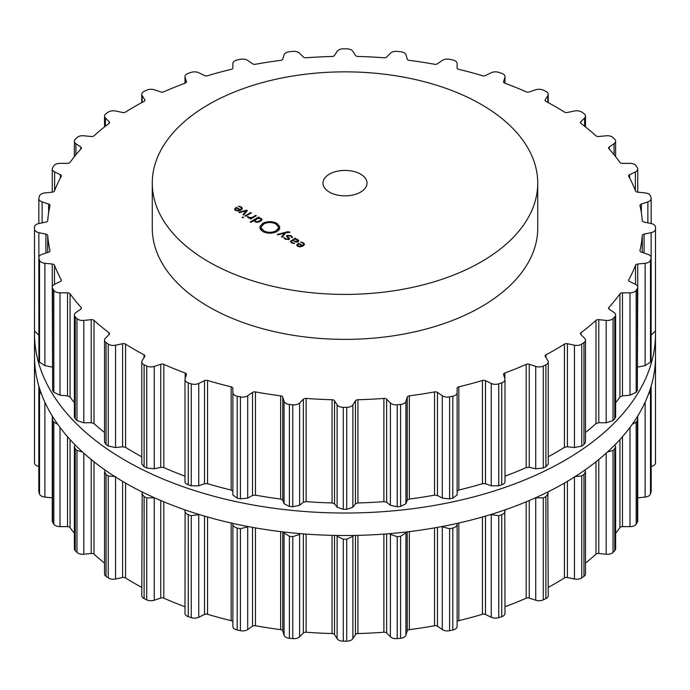 <?xml version="1.0" encoding="UTF-8"?>
<svg xmlns="http://www.w3.org/2000/svg" width="690" height="690" viewBox="0 0 690 690"><rect width="100%" height="100%" fill="white"/><g stroke="black" fill="none" stroke-linecap="round" stroke-linejoin="round"><path stroke-width="1.03" d="M34.5 356.238A310.5 179.262 0 0 0 345 535.509A310.5 179.262 0 0 0 655.5 356.238L655.5 333.762A310.5 179.262 0 0 0 655.474 331.347A310.5 179.262 0 0 1 655.5 333.762A310.5 179.262 0 0 1 345 513.024A310.5 179.262 0 0 1 34.5 333.762A310.5 179.262 0 0 0 345 513.024A310.5 179.262 0 0 0 655.5 333.762L655.5 356.238A310.5 179.262 0 0 1 345 535.509A310.5 179.262 0 0 1 34.5 356.238L34.5 333.762A310.5 179.262 0 0 1 34.526 331.347A310.5 179.262 0 0 0 34.5 333.762L34.5 356.238M208.716 261.821A192.734 111.28 0 0 0 418.761 285.936A192.734 111.28 0 0 0 537.734 183.135A192.734 111.28 0 0 0 345 71.855A192.734 111.28 0 0 0 152.266 183.135A192.734 111.28 0 0 0 208.716 261.821M537.734 183.135L537.734 228.097A192.734 111.28 180 0 1 418.761 330.898A192.734 111.28 180 0 1 208.716 306.783A192.734 111.28 180 0 1 152.266 228.097L152.266 183.135M544.582 365.424A310.5 179.262 0 0 0 545.894 364.786A6.607 3.812 0 0 0 548.231 361.87A6.607 3.812 0 0 0 547.834 360.568L545.264 356.497A2.751 1.587 180 0 1 545.091 355.945A2.751 1.587 180 0 1 545.988 354.781A297.562 171.793 0 0 0 555.407 349.571A297.562 171.793 0 0 0 564.42 344.138A2.751 1.587 180 0 1 567.396 343.715L574.451 345.198A6.607 3.812 0 0 0 581.748 344.086A310.5 179.262 0 0 0 582.86 343.327A310.5 179.262 0 0 0 583.956 342.568A6.607 3.812 0 0 0 585.482 340.127A6.607 3.812 0 0 0 584.594 338.221L580.833 334.469A2.751 1.587 180 0 1 580.471 333.667A2.751 1.587 180 0 1 581.04 332.701A297.562 171.793 0 0 0 588.743 326.637A297.562 171.793 0 0 0 595.988 320.376A2.751 1.587 180 0 1 598.791 319.66L606.191 320.419A6.607 3.812 0 0 0 613.039 318.582A310.5 179.262 0 0 0 613.902 317.728A310.5 179.262 0 0 0 614.755 316.874A6.607 3.812 0 0 0 615.618 314.985A6.607 3.812 0 0 0 614.074 312.527L609.244 309.206A2.751 1.587 180 0 1 608.606 308.18A2.751 1.587 180 0 1 608.916 307.447A297.562 171.793 0 0 0 614.678 300.702A297.562 171.793 0 0 0 619.931 293.811A2.751 1.587 180 0 1 622.475 292.827L629.987 292.827A6.607 3.812 0 0 0 636.18 290.335A310.5 179.262 0 0 0 636.775 289.412A310.5 179.262 0 0 0 637.353 288.48A6.607 3.812 0 0 0 637.741 287.195A6.607 3.812 0 0 0 635.386 284.271L629.625 281.486A2.751 1.587 180 0 1 628.642 280.261A2.751 1.587 180 0 1 628.771 279.786A297.562 171.793 0 0 0 632.42 272.559A297.562 171.793 0 0 0 635.516 265.253A2.751 1.587 180 0 1 637.724 264.029L645.124 263.278A6.607 3.812 0 0 0 650.48 260.199A310.5 179.262 0 0 0 650.782 259.224A310.5 179.262 0 0 0 651.075 258.25A6.607 3.812 0 0 0 651.17 257.612A6.607 3.812 0 0 0 647.867 254.308L641.364 252.135A2.751 1.587 180 0 1 639.984 250.755A2.751 1.587 180 0 1 640.01 250.548A297.562 171.793 0 0 0 641.424 243.07A297.562 171.793 0 0 0 642.278 235.557A2.751 1.587 180 0 1 644.089 234.134L651.144 232.651A6.607 3.812 0 0 0 655.491 229.089A310.5 179.262 0 0 0 655.5 228.097A310.5 179.262 0 0 0 655.491 227.105A6.607 3.812 0 0 0 651.144 223.543L644.089 222.059A2.751 1.587 180 0 1 642.278 220.636A297.562 171.793 0 0 0 641.424 213.124A297.562 171.793 0 0 0 640.01 205.646A2.751 1.587 180 0 1 639.984 205.43A2.751 1.587 180 0 1 641.364 204.059L647.867 201.885A6.607 3.812 0 0 0 651.17 198.582A6.607 3.812 0 0 0 651.075 197.944A310.5 179.262 0 0 0 650.782 196.969A310.5 179.262 0 0 0 650.48 195.995A6.607 3.812 0 0 0 645.124 192.915L637.724 192.165A2.751 1.587 180 0 1 635.516 190.94A297.562 171.793 0 0 0 632.42 183.635A297.562 171.793 0 0 0 628.771 176.407A2.751 1.587 180 0 1 628.642 175.933A2.751 1.587 180 0 1 629.625 174.708L635.386 171.922A6.607 3.812 0 0 0 637.741 168.998A6.607 3.812 0 0 0 637.353 167.713A310.5 179.262 0 0 0 636.775 166.782A310.5 179.262 0 0 0 636.18 165.85A6.607 3.812 0 0 0 629.987 163.366L622.475 163.366A2.751 1.587 180 0 1 619.931 162.383A297.562 171.793 0 0 0 614.678 155.492A297.562 171.793 0 0 0 608.916 148.747A2.751 1.587 180 0 1 608.606 148.005A2.751 1.587 180 0 1 609.244 146.987L614.074 143.667A6.607 3.812 0 0 0 615.618 141.209A6.607 3.812 0 0 0 614.755 139.32A310.5 179.262 0 0 0 613.902 138.466A310.5 179.262 0 0 0 613.039 137.603A6.607 3.812 0 0 0 606.191 135.775L598.791 136.525A2.751 1.587 180 0 1 595.988 135.818A297.562 171.793 0 0 0 588.743 129.556A297.562 171.793 0 0 0 581.04 123.493A2.751 1.587 180 0 1 580.471 122.518A2.751 1.587 180 0 1 580.833 121.725L584.594 117.973A6.607 3.812 0 0 0 585.482 116.067A6.607 3.812 0 0 0 583.956 113.626A310.5 179.262 0 0 0 582.86 112.867A310.5 179.262 0 0 0 581.748 112.108A6.607 3.812 0 0 0 574.451 110.995L567.396 112.479A2.751 1.587 180 0 1 564.42 112.056A297.562 171.793 0 0 0 555.407 106.622A297.562 171.793 0 0 0 545.988 101.413A2.751 1.587 180 0 1 545.091 100.24A2.751 1.587 180 0 1 545.264 99.696L547.834 95.625A6.607 3.812 0 0 0 548.231 94.323A6.607 3.812 0 0 0 545.894 91.408A310.5 179.262 0 0 0 544.582 90.769A310.5 179.262 0 0 0 543.272 90.14A6.607 3.812 0 0 0 535.742 89.769L529.239 91.934A2.751 1.587 180 0 1 526.185 91.822A297.562 171.793 0 0 0 515.672 87.371A297.562 171.793 0 0 0 504.83 83.188A2.751 1.587 180 0 1 503.562 81.851A2.751 1.587 180 0 1 503.605 81.575L504.908 77.297A6.607 3.812 0 0 0 505.002 76.642A6.607 3.812 0 0 0 501.734 73.347A310.5 179.262 0 0 0 500.25 72.847A310.5 179.262 0 0 0 498.758 72.355A6.607 3.812 0 0 0 491.245 72.743L485.484 75.538A2.751 1.587 180 0 1 482.448 75.728A297.562 171.793 0 0 0 470.752 72.398A297.562 171.793 0 0 0 458.824 69.371A2.751 1.587 180 0 1 457.125 67.896L457.125 63.558A6.607 3.812 0 0 0 452.804 59.987A310.5 179.262 0 0 0 451.2 59.642A310.5 179.262 0 0 0 449.587 59.306A6.607 3.812 0 0 0 442.299 60.444L437.469 63.765A2.751 1.587 180 0 1 434.528 64.265A297.562 171.793 0 0 0 422.013 62.152A297.562 171.793 0 0 0 409.351 60.366A2.751 1.587 180 0 1 407.238 59.09L405.927 54.821A6.607 3.812 0 0 0 400.605 51.733A310.5 179.262 0 0 0 398.915 51.552A310.5 179.262 0 0 0 397.224 51.388A6.607 3.812 0 0 0 390.393 53.242L386.633 56.994A2.751 1.587 180 0 1 383.89 57.779A297.562 171.793 0 0 0 370.935 56.96A297.562 171.793 0 0 0 357.929 56.468A2.751 1.587 180 0 1 355.462 55.424L352.892 51.345A6.607 3.812 0 0 0 346.716 48.835A310.5 179.262 0 0 0 345 48.835A310.5 179.262 0 0 0 343.284 48.835A6.607 3.812 0 0 0 337.108 51.345L334.538 55.424A2.751 1.587 180 0 1 332.071 56.468A297.562 171.793 0 0 0 319.065 56.96A297.562 171.793 0 0 0 306.11 57.779A2.751 1.587 180 0 1 303.367 56.994L299.607 53.242A6.607 3.812 0 0 0 292.776 51.388A310.5 179.262 0 0 0 291.085 51.552A310.5 179.262 0 0 0 289.395 51.733A6.607 3.812 0 0 0 284.073 54.821L282.762 59.09A2.751 1.587 180 0 1 280.649 60.366A297.562 171.793 0 0 0 267.987 62.152A297.562 171.793 0 0 0 255.472 64.265A2.751 1.587 180 0 1 252.531 63.765L247.701 60.444A6.607 3.812 0 0 0 240.413 59.306A310.5 179.262 0 0 0 238.8 59.642A310.5 179.262 0 0 0 237.196 59.987A6.607 3.812 0 0 0 232.875 63.558L232.875 67.896A2.751 1.587 180 0 1 231.176 69.371A297.562 171.793 0 0 0 219.248 72.398A297.562 171.793 0 0 0 207.552 75.728A2.751 1.587 180 0 1 204.516 75.538L198.755 72.743A6.607 3.812 0 0 0 191.242 72.355A310.5 179.262 0 0 0 189.75 72.847A310.5 179.262 0 0 0 188.267 73.347A6.607 3.812 0 0 0 184.998 76.642A6.607 3.812 0 0 0 185.093 77.297L186.395 81.575A2.751 1.587 180 0 1 186.438 81.851A2.751 1.587 180 0 1 185.17 83.188A297.562 171.793 0 0 0 174.329 87.371A297.562 171.793 0 0 0 163.815 91.822A2.751 1.587 180 0 1 160.761 91.934L154.258 89.769A6.607 3.812 0 0 0 146.729 90.14A310.5 179.262 0 0 0 145.417 90.769A310.5 179.262 0 0 0 144.107 91.408A6.607 3.812 0 0 0 141.769 94.323A6.607 3.812 0 0 0 142.166 95.625L144.736 99.696A2.751 1.587 180 0 1 144.909 100.24A2.751 1.587 180 0 1 144.012 101.413A297.562 171.793 0 0 0 134.593 106.622A297.562 171.793 0 0 0 125.58 112.056A2.751 1.587 180 0 1 122.604 112.479L115.549 110.995A6.607 3.812 0 0 0 108.252 112.108A310.5 179.262 0 0 0 107.14 112.867A310.5 179.262 0 0 0 106.044 113.626A6.607 3.812 0 0 0 104.518 116.067A6.607 3.812 0 0 0 105.406 117.973L109.167 121.725A2.751 1.587 180 0 1 109.529 122.518A2.751 1.587 180 0 1 108.96 123.493A297.562 171.793 0 0 0 101.258 129.556A297.562 171.793 0 0 0 94.013 135.818A2.751 1.587 180 0 1 91.209 136.525L83.809 135.775A6.607 3.812 0 0 0 76.961 137.603A310.5 179.262 0 0 0 76.098 138.466A310.5 179.262 0 0 0 75.245 139.32A6.607 3.812 0 0 0 74.382 141.209A6.607 3.812 0 0 0 75.926 143.667L80.756 146.987A2.751 1.587 180 0 1 81.394 148.005A2.751 1.587 180 0 1 81.084 148.747A297.562 171.793 0 0 0 75.322 155.492A297.562 171.793 0 0 0 70.07 162.383A2.751 1.587 180 0 1 67.525 163.366L60.013 163.366A6.607 3.812 0 0 0 53.82 165.85A310.5 179.262 0 0 0 53.225 166.782A310.5 179.262 0 0 0 52.647 167.713A6.607 3.812 0 0 0 52.259 168.998A6.607 3.812 0 0 0 54.614 171.922L60.375 174.708A2.751 1.587 180 0 1 61.358 175.933A2.751 1.587 180 0 1 61.229 176.407A297.562 171.793 0 0 0 57.581 183.635A297.562 171.793 0 0 0 54.484 190.94A2.751 1.587 180 0 1 52.276 192.165L44.876 192.915A6.607 3.812 0 0 0 39.52 195.995A310.5 179.262 0 0 0 39.218 196.969A310.5 179.262 0 0 0 38.925 197.944A6.607 3.812 0 0 0 38.83 198.582A6.607 3.812 0 0 0 42.133 201.885L48.636 204.059A2.751 1.587 180 0 1 50.016 205.43A2.751 1.587 180 0 1 49.991 205.646A297.562 171.793 0 0 0 48.576 213.124A297.562 171.793 0 0 0 47.722 220.636A2.751 1.587 180 0 1 45.911 222.059L38.856 223.543A6.607 3.812 0 0 0 34.509 227.105A310.5 179.262 0 0 0 34.5 228.097A310.5 179.262 0 0 0 34.509 229.089A6.607 3.812 0 0 0 38.856 232.651L45.911 234.134A2.751 1.587 180 0 1 47.722 235.557A297.562 171.793 0 0 0 48.576 243.07A297.562 171.793 0 0 0 49.991 250.548A2.751 1.587 180 0 1 50.016 250.755A2.751 1.587 180 0 1 48.636 252.135L42.133 254.308A6.607 3.812 0 0 0 38.83 257.612A6.607 3.812 0 0 0 38.925 258.25A310.5 179.262 0 0 0 39.218 259.224A310.5 179.262 0 0 0 39.52 260.199A6.607 3.812 0 0 0 44.876 263.278L52.276 264.029A2.751 1.587 180 0 1 54.484 265.253A297.562 171.793 0 0 0 57.581 272.559A297.562 171.793 0 0 0 61.229 279.786A2.751 1.587 180 0 1 61.358 280.261A2.751 1.587 180 0 1 60.375 281.486L54.614 284.271A6.607 3.812 0 0 0 52.259 287.195A6.607 3.812 0 0 0 52.647 288.48A310.5 179.262 0 0 0 53.225 289.412A310.5 179.262 0 0 0 53.82 290.335A6.607 3.812 0 0 0 60.013 292.827L67.525 292.827A2.751 1.587 180 0 1 70.07 293.811A297.562 171.793 0 0 0 75.322 300.702A297.562 171.793 0 0 0 81.084 307.447A2.751 1.587 180 0 1 81.394 308.18A2.751 1.587 180 0 1 80.756 309.206L75.926 312.527A6.607 3.812 0 0 0 74.382 314.985A6.607 3.812 0 0 0 75.245 316.874A310.5 179.262 0 0 0 76.098 317.728A310.5 179.262 0 0 0 76.961 318.582A6.607 3.812 0 0 0 83.809 320.419L91.209 319.66A2.751 1.587 180 0 1 94.013 320.376A297.562 171.793 0 0 0 101.258 326.637A297.562 171.793 0 0 0 108.96 332.701A2.751 1.587 180 0 1 109.529 333.667A2.751 1.587 180 0 1 109.167 334.469L105.406 338.221A6.607 3.812 0 0 0 104.518 340.127A6.607 3.812 0 0 0 106.044 342.568A310.5 179.262 0 0 0 107.14 343.327A310.5 179.262 0 0 0 108.252 344.086A6.607 3.812 0 0 0 115.549 345.198L122.604 343.715A2.751 1.587 180 0 1 125.58 344.138A297.562 171.793 0 0 0 134.593 349.571A297.562 171.793 0 0 0 144.012 354.781A2.751 1.587 180 0 1 144.909 355.945A2.751 1.587 180 0 1 144.736 356.497L142.166 360.568A6.607 3.812 0 0 0 141.769 361.87A6.607 3.812 0 0 0 144.107 364.786A310.5 179.262 0 0 0 145.417 365.424A310.5 179.262 0 0 0 146.729 366.054A6.607 3.812 0 0 0 154.258 366.425L160.761 364.26A2.751 1.587 180 0 1 163.815 364.372A297.562 171.793 0 0 0 174.329 368.822A297.562 171.793 0 0 0 185.17 373.005A2.751 1.587 180 0 1 186.438 374.342A2.751 1.587 180 0 1 186.395 374.618L185.093 378.888A6.607 3.812 0 0 0 184.998 379.552A6.607 3.812 0 0 0 188.267 382.846A310.5 179.262 0 0 0 189.75 383.347A310.5 179.262 0 0 0 191.242 383.838A6.607 3.812 0 0 0 198.755 383.442L204.516 380.656A2.751 1.587 180 0 1 207.552 380.466A297.562 171.793 0 0 0 219.248 383.795A297.562 171.793 0 0 0 231.176 386.823A2.751 1.587 180 0 1 232.875 388.298L232.875 392.636A6.607 3.812 0 0 0 237.196 396.207A310.5 179.262 0 0 0 238.8 396.552A310.5 179.262 0 0 0 240.413 396.888A6.607 3.812 0 0 0 247.701 395.75L252.531 392.42A2.751 1.587 180 0 1 255.472 391.929A297.562 171.793 0 0 0 267.987 394.033A297.562 171.793 0 0 0 280.649 395.827A2.751 1.587 180 0 1 282.762 397.104L284.073 401.373A6.607 3.812 0 0 0 289.395 404.461A310.5 179.262 0 0 0 291.085 404.642A310.5 179.262 0 0 0 292.776 404.806A6.607 3.812 0 0 0 299.607 402.951L303.367 399.2A2.751 1.587 180 0 1 306.11 398.415A297.562 171.793 0 0 0 319.065 399.234A297.562 171.793 0 0 0 332.071 399.726A2.751 1.587 180 0 1 334.538 400.769L337.108 404.849A6.607 3.812 0 0 0 343.284 407.359A310.5 179.262 0 0 0 345 407.359A310.5 179.262 0 0 0 346.716 407.359A6.607 3.812 0 0 0 352.892 404.849L355.462 400.769A2.751 1.587 180 0 1 357.929 399.726A297.562 171.793 0 0 0 370.935 399.234A297.562 171.793 0 0 0 383.89 398.415A2.751 1.587 180 0 1 386.633 399.2L390.393 402.951A6.607 3.812 0 0 0 397.224 404.806A310.5 179.262 0 0 0 398.915 404.642A310.5 179.262 0 0 0 400.605 404.461A6.607 3.812 0 0 0 405.927 401.373L407.238 397.104A2.751 1.587 180 0 1 409.351 395.827A297.562 171.793 0 0 0 422.013 394.033A297.562 171.793 0 0 0 434.528 391.929A2.751 1.587 180 0 1 437.469 392.42L442.299 395.75A6.607 3.812 0 0 0 449.587 396.888A310.5 179.262 0 0 0 451.2 396.552A310.5 179.262 0 0 0 452.804 396.207A6.607 3.812 0 0 0 457.125 392.636L457.125 388.298A2.751 1.587 180 0 1 458.824 386.823A297.562 171.793 0 0 0 470.752 383.795A297.562 171.793 0 0 0 482.448 380.466A2.751 1.587 180 0 1 485.484 380.656L491.245 383.442A6.607 3.812 0 0 0 498.758 383.838A310.5 179.262 0 0 0 500.25 383.347A310.5 179.262 0 0 0 501.734 382.846A6.607 3.812 0 0 0 505.002 379.552A6.607 3.812 0 0 0 504.908 378.888L503.605 374.618A2.751 1.587 180 0 1 503.562 374.342A2.751 1.587 180 0 1 504.83 373.005A297.562 171.793 0 0 0 515.672 368.822A297.562 171.793 0 0 0 526.185 364.372A2.751 1.587 180 0 1 529.239 364.26L535.742 366.425A6.607 3.812 0 0 0 543.272 366.054A310.5 179.262 0 0 0 544.582 365.424M234.54 209.329L235.514 210.441L238.007 210.985L240.81 210.079L242.38 208.44L241.293 206.94L238.3 206.241L240.698 207.242L241.543 208.397L240.318 209.648L236.273 207.311L234.522 209.174M241.552 208.276L241.543 209.596L241.552 208.276M243.665 215.064L247.305 210.502L246.701 210.148L238.809 212.253L239.482 212.649L246.287 210.743L242.984 214.668L243.665 215.064M245.002 215.832L245.623 216.194L251.393 212.856L250.781 212.503L245.002 215.832M242.181 217.385L242.94 217.824L243.699 217.385L242.932 216.945L242.181 217.385M248.857 217.523L248.21 216.626L247.322 216.617L248.176 217.747L250.72 218.247L249.953 218.687L250.565 219.049L256.335 215.711L255.723 215.358L252.169 217.41L248.857 217.523L248.857 218.049M254.265 220.886L254.265 220.326L255.179 221.792L257.111 222.327L258.819 222.033L261.51 220.481L262.019 219.489L261.096 218.376L258.552 217.85L259.302 217.419L258.681 217.065L250.16 221.99L250.772 222.344L254.231 220.628M260.234 227.191L259.923 226.579L262.726 223.31C267.47 221.076 272.205 221.085 276.923 223.344L279.804 226.665L279.209 226.122L278.268 226.786L275.836 223.974C271.843 222.059 267.832 222.051 263.83 223.94L260.923 227.208L260.234 227.191M329.423 192.122A22.028 12.713 180 0 1 322.972 183.135A22.028 12.713 180 0 1 345 170.413A22.028 12.713 180 0 1 367.028 183.135A22.028 12.713 180 0 1 353.427 194.882A22.028 12.713 180 0 1 329.423 192.122M263.882 230.874C267.875 232.789 271.886 232.797 275.897 230.909L278.795 227.64L279.485 227.657L279.804 228.269L276.992 231.538C272.248 233.772 267.522 233.763 262.795 231.504L259.923 228.183L260.51 228.726L261.441 228.071L263.882 230.874L263.882 232.047M289.912 232.082L287.488 231.754L277.285 234.471L277.966 234.859L284.772 232.961L281.468 236.886L282.15 237.274L285.789 232.72L289.912 232.375M291.171 235.739L287.126 235.385L286.462 236.187L288.179 237.826L288.394 239.076L285.789 238.861L283.832 237.627L285.263 239.163L288.998 239.421L289.619 238.637L287.868 236.929L287.721 235.73L290.654 236.066L291.853 237.576L292.698 237.576L291.171 235.739L291.171 236.411M287.299 237.231L287.721 235.73M288.799 239.525L288.799 238.576L288.394 239.68M298.839 240.836L297.649 239.482L295.225 238.826L295.794 238.499L295.182 238.145L290.378 241.543L291.603 242.82L294.535 243.492L292.137 242.509L291.214 241.526L291.905 240.741L292.551 240.37L296.372 242.069L298.132 241.673L298.839 240.801M296.717 245.226L297.701 246.339L300.185 246.882L302.988 245.976L304.557 244.346L303.471 242.846L300.478 242.138L302.884 243.139L303.721 244.295L302.505 245.554L298.451 243.208L296.709 245.079M303.738 245.485L303.738 244.174L303.721 245.493M548.231 361.87L548.231 464.051L545.894 466.733A310.5 179.262 180 0 1 544.582 467.372A310.5 179.262 180 0 1 543.272 468.01L543.272 366.054M505.002 476.152A297.562 171.793 180 0 0 515.672 472.038A297.562 171.793 180 0 0 526.185 467.587L529.239 467.303L535.742 468.795L543.272 468.01M585.482 340.127L585.482 442.23L583.956 444.515A310.5 179.262 180 0 1 582.86 445.283A310.5 179.262 180 0 1 581.748 446.033L574.451 447.568L567.396 446.766L564.42 447.353A297.562 171.793 180 0 1 555.407 452.787A297.562 171.793 180 0 1 548.231 456.797M185.093 481.258C184.592 482.543 185.653 483.725 188.267 484.803A310.5 179.262 180 0 0 189.75 485.294A310.5 179.262 180 0 0 191.242 485.795L198.755 485.812L204.516 483.707L207.552 483.681A297.562 171.793 180 0 0 219.248 487.011A297.562 171.793 180 0 0 231.176 490.038L232.875 491.34L232.875 392.636L232.875 494.997L237.196 498.163A310.5 179.262 180 0 0 238.8 498.508A310.5 179.262 180 0 0 240.413 498.844L247.701 498.111L252.531 495.472L255.472 495.144A297.562 171.793 180 0 0 267.987 497.249A297.562 171.793 180 0 0 280.649 499.043L282.762 500.147L284.073 503.743L289.395 506.417A310.5 179.262 180 0 0 291.085 506.589A310.5 179.262 180 0 0 292.776 506.762L299.607 505.322L303.367 502.242L306.11 501.63A297.562 171.793 180 0 0 319.065 502.449A297.562 171.793 180 0 0 332.071 502.941L334.538 503.821L337.108 507.219L343.284 509.315A310.5 179.262 180 0 0 345 509.315A310.5 179.262 180 0 0 346.716 509.315L352.892 507.219L355.462 503.821L357.929 502.941A297.562 171.793 180 0 0 370.935 502.449A297.562 171.793 180 0 0 383.89 501.63L386.633 502.242L390.393 505.322L397.224 506.762A310.5 179.262 180 0 0 398.915 506.589A310.5 179.262 180 0 0 400.605 506.417L405.927 503.743L407.238 500.147L409.351 499.043A297.562 171.793 180 0 0 422.013 497.249A297.562 171.793 180 0 0 434.528 495.144L437.469 495.472L442.299 498.111L449.587 498.844A310.5 179.262 180 0 0 451.2 498.508A310.5 179.262 180 0 0 452.804 498.163L457.125 494.997L457.125 392.636L457.125 491.34L458.824 490.038A297.562 171.793 180 0 0 470.752 487.011A297.562 171.793 180 0 0 482.448 483.681L485.484 483.707L491.245 485.812L498.758 485.795A310.5 179.262 180 0 0 500.25 485.294A310.5 179.262 180 0 0 501.734 484.803C504.347 483.725 505.408 482.543 504.908 481.258M615.618 314.985L615.618 417.019L614.755 418.821A310.5 179.262 180 0 1 613.902 419.684A310.5 179.262 180 0 1 613.039 420.538L606.191 422.789L598.791 422.711L595.988 423.591A297.562 171.793 180 0 1 588.743 429.853A297.562 171.793 180 0 1 585.482 432.492M637.741 287.195L637.353 390.428A310.5 179.262 180 0 1 636.775 391.359A310.5 179.262 180 0 1 636.18 392.291L629.987 395.197L622.475 395.879L619.931 397.026A297.562 171.793 180 0 1 615.618 402.736M637.741 367.071L645.124 365.64L650.48 362.155L650.48 260.199M651.17 257.612L651.075 360.206A310.5 179.262 180 0 1 650.782 361.18A310.5 179.262 180 0 1 650.48 362.155M651.17 335.012L655.491 331.036L655.491 229.089M655.5 228.097L655.5 330.053A310.5 179.262 180 0 1 655.491 331.036M184.998 476.152A297.562 171.793 180 0 1 174.329 472.038A297.562 171.793 180 0 1 163.815 467.587L163.815 364.372M141.769 361.87L141.769 464.051L144.107 466.733A310.5 179.262 180 0 0 145.417 467.372A310.5 179.262 180 0 0 146.729 468.01L154.258 468.795L160.761 467.303L163.815 467.587M141.769 456.797A297.562 171.793 180 0 1 134.593 452.787A297.562 171.793 180 0 1 125.58 447.353L125.58 344.138M104.518 340.127L104.518 442.23L106.044 444.515A310.5 179.262 180 0 0 107.14 445.283A310.5 179.262 180 0 0 108.252 446.033L115.549 447.568L122.604 446.766L125.58 447.353M104.518 432.492A297.562 171.793 180 0 1 101.258 429.853A297.562 171.793 180 0 1 94.013 423.591L94.013 320.376M74.382 314.985L74.382 417.019L75.245 418.821A310.5 179.262 180 0 0 76.098 419.684A310.5 179.262 180 0 0 76.961 420.538L83.809 422.789L91.209 422.711L94.013 423.591M74.382 402.736A297.562 171.793 180 0 1 70.07 397.026L70.07 293.811M52.259 287.195L52.647 390.428A310.5 179.262 180 0 0 53.225 391.359A310.5 179.262 180 0 0 53.82 392.291L60.013 395.197L67.525 395.879L70.07 397.026M38.83 257.612L38.925 360.206A310.5 179.262 180 0 0 39.218 361.18A310.5 179.262 180 0 0 39.52 362.155L44.876 365.64L52.259 367.071M34.5 228.097L34.5 330.053A310.5 179.262 180 0 0 34.509 331.036L38.83 335.012M240.318 210.338L240.318 209.648M236.273 208.026L236.273 207.311M246.701 211.261L246.701 210.148M246.287 211.778L246.287 210.743M250.781 213.219L250.781 212.503M242.932 217.816L242.932 216.945M248.21 217.773L248.21 216.626M250.72 218.963L250.72 218.247M255.723 216.074L255.723 215.358M258.681 217.781L258.681 217.065M260.337 227.191L260.337 226.613M278.536 226.76L278.536 226.216M261.441 230.546L261.441 228.071M261.182 230.296L261.182 228.631M260.51 229.494L260.51 228.726M260.337 229.209L260.337 228.157M279.381 229.313L279.381 228.235M278.795 230.124L278.795 227.64M278.691 230.236L278.691 228.174M278.277 230.632L278.277 228.14M284.772 233.996L284.772 232.961M284.651 238.749L284.651 237.636M293.043 240.655L293.043 240.086L295.225 238.826M295.182 239.206L295.182 238.145M294.475 243.501L294.475 243.018M302.505 246.235L302.505 245.554M298.451 243.932L298.451 243.208M505.002 606.743A297.562 171.793 0 0 0 515.672 602.629A297.562 171.793 0 0 0 526.185 598.178A2.751 1.587 180 0 1 529.239 598.066L535.742 600.231A6.607 3.812 0 0 0 543.272 599.86A310.5 179.262 0 0 0 544.582 599.231A310.5 179.262 0 0 0 545.894 598.592A6.607 3.812 0 0 0 548.231 595.677L547.817 491.979M548.231 587.388A297.562 171.793 0 0 0 555.407 583.378A297.562 171.793 0 0 0 564.42 577.944A2.751 1.587 180 0 1 567.396 577.521L574.451 579.005A6.607 3.812 0 0 0 581.748 577.892A310.5 179.262 0 0 0 582.86 577.133A310.5 179.262 0 0 0 583.956 576.374A6.607 3.812 0 0 0 585.482 573.933L585.482 471.839L584.896 470.054M585.482 563.083A297.562 171.793 0 0 0 588.743 560.444A297.562 171.793 0 0 0 595.988 554.182A2.751 1.587 180 0 1 598.791 553.475L606.191 554.225A6.607 3.812 0 0 0 613.039 552.397A310.5 179.262 0 0 0 613.902 551.534A310.5 179.262 0 0 0 614.755 550.68A6.607 3.812 0 0 0 615.618 548.792L615.618 446.749L614.919 444.843M615.618 533.327A297.562 171.793 0 0 0 619.931 527.617A2.751 1.587 180 0 1 622.475 526.634L629.987 526.634A6.607 3.812 0 0 0 636.18 524.15A310.5 179.262 0 0 0 636.775 523.218A310.5 179.262 0 0 0 637.353 522.287A6.607 3.812 0 0 0 637.741 521.002L637.741 419.011L637.034 417.131M637.741 497.835L645.124 497.085A6.607 3.812 0 0 0 650.48 494.006A310.5 179.262 0 0 0 650.782 493.031A310.5 179.262 0 0 0 651.075 492.056A6.607 3.812 0 0 0 651.17 491.418L651.17 389.453L650.636 387.858M651.17 466.457A6.607 3.812 0 0 0 655.491 462.895A310.5 179.262 0 0 0 655.5 461.903L655.5 359.947A310.5 179.262 180 0 1 655.491 360.939L655.353 361.681M34.509 462.895L34.509 360.939A310.5 179.262 180 0 1 34.5 359.947L34.5 461.903A310.5 179.262 0 0 0 34.509 462.895A6.607 3.812 0 0 0 38.83 466.457M39.364 387.858L38.83 389.453L38.83 491.418A6.607 3.812 0 0 0 38.925 492.056A310.5 179.262 0 0 0 39.218 493.031A310.5 179.262 0 0 0 39.52 494.006A6.607 3.812 0 0 0 44.876 497.085L52.259 497.835M52.966 417.131L52.259 419.011L52.259 521.002A6.607 3.812 0 0 0 52.647 522.287A310.5 179.262 0 0 0 53.225 523.218A310.5 179.262 0 0 0 53.82 524.15A6.607 3.812 0 0 0 60.013 526.634L67.525 526.634A2.751 1.587 180 0 1 70.07 527.617A297.562 171.793 0 0 0 74.382 533.327M75.081 444.843L74.382 446.749L74.382 548.792A6.607 3.812 0 0 0 75.245 550.68A310.5 179.262 0 0 0 76.098 551.534A310.5 179.262 0 0 0 76.961 552.397A6.607 3.812 0 0 0 83.809 554.225L91.209 553.475A2.751 1.587 180 0 1 94.013 554.182A297.562 171.793 0 0 0 101.258 560.444A297.562 171.793 0 0 0 104.518 563.083M105.104 470.054L104.518 471.839L104.518 573.933A6.607 3.812 0 0 0 106.044 576.374A310.5 179.262 0 0 0 107.14 577.133A310.5 179.262 0 0 0 108.252 577.892A6.607 3.812 0 0 0 115.549 579.005L122.604 577.521A2.751 1.587 180 0 1 125.58 577.944A297.562 171.793 0 0 0 134.593 583.378A297.562 171.793 0 0 0 141.769 587.388M142.183 491.979L141.769 595.677A6.607 3.812 0 0 0 144.107 598.592A310.5 179.262 0 0 0 145.417 599.231A310.5 179.262 0 0 0 146.729 599.86A6.607 3.812 0 0 0 154.258 600.231L160.761 598.066A2.751 1.587 180 0 1 163.815 598.178A297.562 171.793 0 0 0 174.329 602.629A297.562 171.793 0 0 0 184.998 606.743M191.242 617.645L191.242 515.689A310.5 179.262 180 0 1 189.75 515.197A310.5 179.262 180 0 1 188.267 514.697C185.653 513.567 184.592 512.109 185.093 510.333L184.998 613.358A6.607 3.812 0 0 0 188.267 616.653A310.5 179.262 0 0 0 189.75 617.153A310.5 179.262 0 0 0 191.242 617.645A6.607 3.812 0 0 0 198.755 617.257L204.516 614.462A2.751 1.587 180 0 1 207.552 614.273A297.562 171.793 0 0 0 219.248 617.602A297.562 171.793 0 0 0 231.176 620.629A2.751 1.587 180 0 1 232.875 622.104M240.413 630.695L240.413 528.738A310.5 179.262 180 0 1 238.8 528.402A310.5 179.262 180 0 1 237.196 528.066C234.29 527.203 232.849 525.875 232.875 524.072L232.875 626.442A6.607 3.812 0 0 0 237.196 630.013A310.5 179.262 0 0 0 238.8 630.358A310.5 179.262 0 0 0 240.413 630.695A6.607 3.812 0 0 0 247.701 629.556L252.531 626.235A2.751 1.587 180 0 1 255.472 625.735A297.562 171.793 0 0 0 267.987 627.848A297.562 171.793 0 0 0 280.649 629.634A2.751 1.587 180 0 1 282.762 630.91L284.073 635.18A6.607 3.812 0 0 0 289.395 638.267A310.5 179.262 0 0 0 291.085 638.448A310.5 179.262 0 0 0 292.776 638.612A6.607 3.812 0 0 0 299.607 636.758L303.367 633.006A2.751 1.587 180 0 1 306.11 632.221A297.562 171.793 0 0 0 319.065 633.041A297.562 171.793 0 0 0 332.071 633.532A2.751 1.587 180 0 1 334.538 634.576L337.108 638.655A6.607 3.812 0 0 0 343.284 641.165A310.5 179.262 0 0 0 345 641.165A310.5 179.262 0 0 0 346.716 641.165A6.607 3.812 0 0 0 352.892 638.655L355.462 634.576A2.751 1.587 180 0 1 357.929 633.532A297.562 171.793 0 0 0 370.935 633.041A297.562 171.793 0 0 0 383.89 632.221A2.751 1.587 180 0 1 386.633 633.006L390.393 636.758A6.607 3.812 0 0 0 397.224 638.612A310.5 179.262 0 0 0 398.915 638.448A310.5 179.262 0 0 0 400.605 638.267A6.607 3.812 0 0 0 405.927 635.18L407.238 630.91A2.751 1.587 180 0 1 409.351 629.634A297.562 171.793 0 0 0 422.013 627.848A297.562 171.793 0 0 0 434.528 625.735A2.751 1.587 180 0 1 437.469 626.235L442.299 629.556A6.607 3.812 0 0 0 449.587 630.695A310.5 179.262 0 0 0 451.2 630.358A310.5 179.262 0 0 0 452.804 630.013A6.607 3.812 0 0 0 457.125 626.442L457.125 523.408M457.125 622.104A2.751 1.587 180 0 1 458.824 620.629A297.562 171.793 0 0 0 470.752 617.602A297.562 171.793 0 0 0 482.448 614.273A2.751 1.587 180 0 1 485.484 614.462L491.245 617.257A6.607 3.812 0 0 0 498.758 617.645A310.5 179.262 0 0 0 500.25 617.153A310.5 179.262 0 0 0 501.734 616.653A6.607 3.812 0 0 0 505.002 613.358L504.804 509.945M235.514 208.699L236.403 207.949L239.835 209.933L238.542 210.441L236.058 210.131L235.514 208.699L235.359 210.347M239.835 210.554L239.835 209.933M255.041 220.214L258.353 218.299L260.475 218.644L261.07 219.869L257.758 221.783L255.636 221.43L255.041 220.214L254.938 221.645M261.182 220.757L261.182 219.489L261.07 220.843M545.894 598.592L545.894 496.636A310.5 179.262 180 0 1 544.582 497.274A310.5 179.262 180 0 1 543.272 497.913L535.552 497.783M545.894 496.636L548.231 493.505M574.451 476.635L581.748 475.936A310.5 179.262 180 0 0 582.86 475.177A310.5 179.262 180 0 0 583.956 474.418L585.482 471.839M501.734 616.653L501.734 514.697C504.347 513.567 505.408 512.109 504.908 510.333M501.734 514.697A310.5 179.262 180 0 1 500.25 515.197A310.5 179.262 180 0 1 498.758 515.689L490.685 514.55M607.459 452.028L613.039 450.441A310.5 179.262 180 0 0 613.902 449.587A310.5 179.262 180 0 0 614.755 448.724L615.618 446.749M452.804 630.013L452.804 528.066C455.711 527.203 457.151 525.875 457.125 524.072M452.804 528.066A310.5 179.262 180 0 1 451.2 528.402A310.5 179.262 180 0 1 449.587 528.738L441.6 526.608M406.143 531.999L405.927 532.809L400.605 536.32A310.5 179.262 180 0 1 398.915 536.492A310.5 179.262 180 0 1 397.224 536.665L390.393 534.396L389.747 533.637M632.307 424.221L636.18 422.194A310.5 179.262 180 0 0 636.775 421.262A310.5 179.262 180 0 0 637.353 420.331L637.741 419.011M353.349 535.44L352.892 536.285L346.716 539.209A310.5 179.262 180 0 1 345 539.218A310.5 179.262 180 0 1 343.284 539.209L337.108 536.285L336.651 535.44M648.531 394.016L650.48 392.058A310.5 179.262 180 0 0 650.782 391.083A310.5 179.262 180 0 0 651.075 390.1L651.17 389.453M300.254 533.637L299.607 534.396L292.776 536.665A310.5 179.262 180 0 1 291.085 536.492A310.5 179.262 180 0 1 289.395 536.32L284.073 532.809L283.857 531.999M655.474 358.653L655.491 358.964A310.5 179.262 180 0 1 655.5 359.947M248.4 526.608L240.413 528.738M232.875 524.072L232.875 523.408M199.315 514.55L191.242 515.689M154.448 497.783L146.729 497.913A310.5 179.262 180 0 1 145.417 497.274A310.5 179.262 180 0 1 144.107 496.636L141.769 493.505M108.252 577.892L108.252 475.936L115.549 476.635M108.252 475.936A310.5 179.262 180 0 1 107.14 475.177A310.5 179.262 180 0 1 106.044 474.418L104.518 471.839M76.961 552.397L76.961 450.441L82.541 452.028M76.961 450.441A310.5 179.262 180 0 1 76.098 449.587A310.5 179.262 180 0 1 75.245 448.724L74.382 446.749M53.82 524.15L53.82 422.194L57.693 424.221M53.82 422.194A310.5 179.262 180 0 1 53.225 421.262A310.5 179.262 180 0 1 52.647 420.331L52.259 419.011M39.52 494.006L39.52 392.058L41.469 394.016M39.52 392.058A310.5 179.262 180 0 1 39.218 391.083A310.5 179.262 180 0 1 38.925 390.1L38.83 389.453M34.509 360.939L34.647 361.681M34.5 359.947A310.5 179.262 180 0 1 34.509 358.964L34.526 358.653M295.216 239.206L297.105 239.792L297.502 241.319L294.854 241.129L294.854 241.673L293.043 240.086M298.002 241.742L298.002 240.724L297.502 241.94M297.701 244.596L298.58 243.855L302.013 245.83L300.719 246.347L298.244 246.028L297.701 244.596L297.537 246.244M302.013 246.459L302.013 245.83M545.894 466.733L545.894 364.786M535.742 468.795L535.742 366.425M529.239 467.303L529.239 364.26M545.988 357.644L545.988 354.781M526.185 467.587L526.185 364.372M564.42 447.353L564.42 344.138M504.83 378.655L504.83 373.005M567.396 446.766L567.396 343.715M574.451 447.568L574.451 345.198M581.748 446.033L581.748 344.086M501.734 484.803L501.734 382.846M583.956 444.515L583.956 342.568M498.758 485.795L498.758 383.838M491.245 485.812L491.245 383.442M485.484 483.707L485.484 380.656M581.04 334.667L581.04 332.701M482.448 483.681L482.448 380.466M595.988 423.591L595.988 320.376M458.824 490.038L458.824 386.823M598.791 422.711L598.791 319.66M606.191 422.789L606.191 320.419M613.039 420.538L613.039 318.582M452.804 498.163L452.804 396.207M614.755 418.821L614.755 316.874M449.587 498.844L449.587 396.888M442.299 498.111L442.299 395.75M437.469 495.472L437.469 392.42M608.916 308.922L608.916 307.447M434.528 495.144L434.528 391.929M619.931 397.026L619.931 293.811M409.351 499.043L409.351 395.827M622.475 395.879L622.475 292.827M407.238 500.147L407.238 397.104M629.987 395.197L629.987 292.827M405.927 503.743L405.927 401.373M636.18 392.291L636.18 290.335M400.605 506.417L400.605 404.461M637.353 390.428L637.353 288.48M397.224 506.762L397.224 404.806M390.393 505.322L390.393 402.951M386.633 502.242L386.633 399.2M628.771 280.744L628.771 279.786M383.89 501.63L383.89 398.415M635.516 284.34L635.516 265.253M357.929 502.941L357.929 399.726M637.724 286.928L637.724 264.029M355.462 503.821L355.462 400.769M645.124 365.64L645.124 263.278M352.892 507.219L352.892 404.849M346.716 509.315L346.716 407.359M651.075 360.206L651.075 258.25M343.284 509.315L343.284 407.359M337.108 507.219L337.108 404.849M334.538 503.821L334.538 400.769M332.071 502.941L332.071 399.726M642.278 252.445L642.278 235.557M306.11 501.63L306.11 398.415M644.089 253.04L644.089 234.134M303.367 502.242L303.367 399.2M651.144 257.292L651.144 232.651M299.607 505.322L299.607 402.951M292.776 506.762L292.776 404.806M289.395 506.417L289.395 404.461M284.073 503.743L284.073 401.373M282.762 500.147L282.762 397.104M280.649 499.043L280.649 395.827M255.472 495.144L255.472 391.929M641.364 212.684L641.364 204.059M252.531 495.472L252.531 392.42M647.867 222.853L647.867 201.885M247.701 498.111L247.701 395.75M240.413 498.844L240.413 396.888M237.196 498.163L237.196 396.207M231.176 490.038L231.176 386.823M207.552 483.681L207.552 380.466M629.625 178.003L629.625 174.708M204.516 483.707L204.516 380.656M635.386 190.595L635.386 171.922M198.755 485.812L198.755 383.442M191.242 485.795L191.242 383.838M188.267 484.803L188.267 382.846M185.17 378.655L185.17 373.005M609.244 149.118L609.244 146.987M160.761 467.303L160.761 364.26M614.074 154.75L614.074 143.667M154.258 468.795L154.258 366.425M146.729 468.01L146.729 366.054M144.107 466.733L144.107 364.786M144.012 357.644L144.012 354.781M580.833 123.32L580.833 121.725M122.604 446.766L122.604 343.715M584.594 126.218L584.594 117.973M115.549 447.568L115.549 345.198M108.252 446.033L108.252 344.086M106.044 444.515L106.044 342.568M108.96 334.667L108.96 332.701M545.264 100.783L545.264 99.696M91.209 422.711L91.209 319.66M547.834 102.396L547.834 95.625M83.809 422.789L83.809 320.419M76.961 420.538L76.961 318.582M75.245 418.821L75.245 316.874M81.084 308.922L81.084 307.447M503.605 82.127L503.605 81.575M67.525 395.879L67.525 292.827M504.908 83.214L504.908 77.297M60.013 395.197L60.013 292.827M53.82 392.291L53.82 290.335M52.647 390.428L52.647 288.48M61.229 280.744L61.229 279.786M54.484 284.34L54.484 265.253M52.276 286.928L52.276 264.029M44.876 365.64L44.876 263.278M39.52 362.155L39.52 260.199M38.925 360.206L38.925 258.25M47.722 252.445L47.722 235.557M45.911 253.04L45.911 234.134M38.856 257.292L38.856 232.651M34.509 331.036L34.509 229.089M48.636 212.684L48.636 204.059M42.133 222.853L42.133 201.885M60.375 178.003L60.375 174.708M54.614 190.595L54.614 171.922M80.756 149.118L80.756 146.987M75.926 154.75L75.926 143.667M109.167 123.32L109.167 121.725M105.406 126.218L105.406 117.973M185.093 83.214L185.093 77.297M186.395 82.127L186.395 81.575M144.736 100.783L144.736 99.696M142.166 102.396L142.166 95.625M235.997 208.216L235.997 207.466M241.293 207.681L241.293 206.94M239.879 206.879L239.879 206.379M252.169 218.126L252.169 217.41M261.096 219.187L261.096 218.376M276.923 224.733L276.923 223.344M262.726 224.716L262.726 223.31M275.897 232.09L275.897 230.909M287.488 232.28L287.488 231.754M287.126 237.101L287.126 235.385M285.789 239.421L285.789 238.861M288.748 238.386L288.748 237.541M287.868 237.619L287.868 236.929M297.649 240.155L297.649 239.482M291.232 241.422L291.232 240.422M293.276 243.466L293.276 242.975M292.137 243.104L292.137 242.509M298.175 244.113L298.175 243.372M303.471 243.587L303.471 242.846M302.056 242.785L302.056 242.285M236.058 210.7L236.058 210.131M238.542 210.924L238.542 210.441M255.636 222.016L255.636 221.43M257.758 222.292L257.758 221.783M259.699 221.663L259.699 220.99M543.272 599.86L543.272 497.913M535.742 600.231L535.742 497.861M529.239 598.066L529.239 500.535M526.185 598.178L526.185 501.82M564.42 577.944L564.42 483.078M567.396 577.521L567.396 481.344M574.451 579.005L574.451 477.014M581.748 577.892L581.748 475.936M583.956 576.374L583.956 474.418M498.758 617.645L498.758 515.689M491.245 617.257L491.245 514.887M485.484 614.462L485.484 516.111M482.448 614.273L482.448 516.982M595.988 554.182L595.988 461.783M458.824 620.629L458.824 523.029M598.791 553.475L598.791 459.523M606.191 554.225L606.191 453.175M613.039 552.397L613.039 450.441M614.755 550.68L614.755 448.724M449.587 630.695L449.587 528.738M442.299 629.556L442.299 527.186M437.469 626.235L437.469 527.376M434.528 625.735L434.528 527.893M619.931 527.617L619.931 439.556M409.351 629.634L409.351 531.611M622.475 526.634L622.475 436.692M407.238 630.91L407.238 531.869M629.987 526.634L629.987 427.403M405.927 635.18L405.927 532.809M636.18 524.15L636.18 422.194M400.605 638.267L400.605 536.32M637.353 522.287L637.353 420.331M397.224 638.612L397.224 536.665M390.393 636.758L390.393 534.396M386.633 633.006L386.633 533.888M383.89 632.221L383.89 534.095M357.929 633.532L357.929 535.354M637.724 418.727L637.724 416.018M355.462 634.576L355.462 535.406M645.124 497.085L645.124 402.192M352.892 638.655L352.892 536.285M650.48 494.006L650.48 392.058M346.716 641.165L346.716 539.209M651.075 492.056L651.075 390.1M343.284 641.165L343.284 539.209M337.108 638.655L337.108 536.285M334.538 634.576L334.538 535.406M332.071 633.532L332.071 535.354M306.11 632.221L306.11 534.095M303.367 633.006L303.367 533.888M651.144 389.126L651.144 386.15M299.607 636.758L299.607 534.396M655.491 462.895L655.491 360.939M292.776 638.612L292.776 536.665M289.395 638.267L289.395 536.32M284.073 635.18L284.073 532.809M282.762 630.91L282.762 531.869M280.649 629.634L280.649 531.611M255.472 625.735L255.472 527.893M252.531 626.235L252.531 527.376M247.701 629.556L247.701 527.186M237.196 630.013L237.196 528.066M231.176 620.629L231.176 523.029M207.552 614.273L207.552 516.982M204.516 614.462L204.516 516.111M198.755 617.257L198.755 514.887M188.267 616.653L188.267 514.697M163.815 598.178L163.815 501.82M160.761 598.066L160.761 500.535M154.258 600.231L154.258 497.861M146.729 599.86L146.729 497.913M144.107 598.592L144.107 496.636M125.58 577.944L125.58 483.078M122.604 577.521L122.604 481.344M115.549 579.005L115.549 477.014M106.044 576.374L106.044 474.418M94.013 554.182L94.013 461.783M91.209 553.475L91.209 459.523M83.809 554.225L83.809 453.175M75.245 550.68L75.245 448.724M70.07 527.617L70.07 439.556M67.525 526.634L67.525 436.692M60.013 526.634L60.013 427.403M52.647 522.287L52.647 420.331M52.276 418.727L52.276 416.018M44.876 497.085L44.876 402.192M38.925 492.056L38.925 390.1M38.856 389.126L38.856 386.15M298.244 246.606L298.244 246.028M300.719 246.822L300.719 246.347M505.002 379.552L505.002 481.818M651.17 198.582L651.17 223.543M637.741 168.998L637.741 192.165M184.998 379.552L184.998 481.818M615.618 141.209L615.618 156.673M585.482 116.067L585.482 126.917M548.231 94.323L548.231 102.612M505.002 76.642L505.002 83.257M38.83 198.582L38.83 223.543M52.259 168.998L52.259 192.165M74.382 141.209L74.382 156.673M104.518 116.067L104.518 126.917M184.998 76.642L184.998 83.257M141.769 94.323L141.769 102.612M291.214 242.578L291.214 241.526"/></g></svg>
